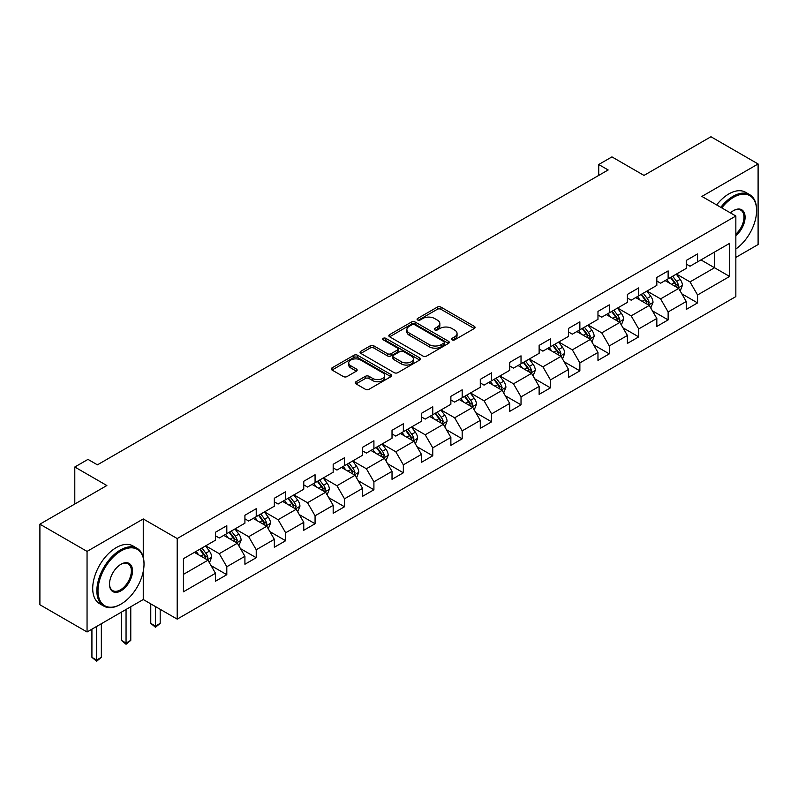 <?xml version="1.0" encoding="UTF-8"?>
<svg xmlns="http://www.w3.org/2000/svg" width="798" height="798" viewBox="0 0 798 798"><rect width="100%" height="100%" fill="white"/><g stroke="black" fill="none" stroke-linecap="round" stroke-linejoin="round"><path stroke-width="1.2" d="M452.047 339.858A1.835 1.057 0 0 0 454.641 339.858L474.311 328.507A2.613 1.516 0 0 0 475.079 327.439A2.613 1.516 0 0 0 474.311 326.362L440.985 307.13A2.613 1.516 0 0 0 437.284 307.13L417.613 318.482A1.835 1.057 0 0 0 417.085 319.23A1.835 1.057 0 0 0 417.613 319.978A1.835 1.057 0 0 0 420.207 319.978L422.75 318.512A8.379 4.838 0 0 1 434.601 318.512L437.384 320.118A8.379 4.838 0 0 1 439.838 323.529A8.379 4.838 0 0 1 437.384 326.951L434.83 328.427A1.835 1.057 0 0 0 434.302 329.175A1.835 1.057 0 0 0 434.83 329.923A1.835 1.057 0 0 0 437.424 329.923L439.967 328.447A8.379 4.838 0 0 1 451.818 328.447L454.601 330.053A8.379 4.838 0 0 1 457.055 333.474A8.379 4.838 0 0 1 454.601 336.896L452.047 338.362A1.835 1.057 0 0 0 451.518 339.11A1.835 1.057 0 0 0 452.047 339.858L452.047 338.362M356.018 381.733A2.613 1.516 0 0 0 355.25 382.801A2.613 1.516 0 0 0 356.018 383.868L365.364 389.264A2.613 1.516 0 0 0 369.065 389.264L390.91 376.656A2.613 1.516 0 0 0 391.678 375.589A2.613 1.516 0 0 0 390.91 374.511L357.594 355.28A2.613 1.516 0 0 0 353.883 355.28L332.038 367.888A2.613 1.516 0 0 0 331.28 368.955A2.613 1.516 0 0 0 332.038 370.023L343.339 376.546A2.613 1.516 0 0 0 347.04 376.546L356.387 371.15A2.613 1.516 0 0 0 357.155 370.082A2.613 1.516 0 0 0 356.387 369.015L350.791 365.783A7.002 4.04 0 0 1 348.736 362.92A7.002 4.04 0 0 1 353.055 359.18A7.002 4.04 0 0 1 360.686 360.058L382.631 372.726A7.002 4.04 0 0 1 384.676 375.589A7.002 4.04 0 0 1 380.357 379.319A7.002 4.04 0 0 1 372.726 378.442L369.065 376.337A2.613 1.516 0 0 0 365.364 376.337L356.018 381.733L356.018 383.868M735.846 257.405L758.1 244.547L758.1 163.969L710.948 136.747L643.996 175.41L611.936 156.897L598.729 164.518L608.156 169.964L97.426 464.835L87.989 459.389L74.793 467.01L74.793 504.037M143.251 557.204L143.251 518.949L87.052 551.398L39.9 524.176L106.852 485.523L74.793 467.01M143.251 518.949L177.206 538.55L735.846 216.019L735.846 296.597L177.206 619.128L177.206 538.55M758.1 163.969L701.901 196.418L735.846 216.019M422.94 356.028A2.613 1.516 0 0 0 426.641 356.028L448.486 343.409A2.613 1.516 0 0 0 449.254 342.342A2.613 1.516 0 0 0 448.486 341.275L415.16 322.033A2.613 1.516 0 0 0 411.459 322.033L389.614 334.651A2.613 1.516 0 0 0 388.845 335.719A2.613 1.516 0 0 0 389.614 336.786L422.94 356.028M383.958 340.257A1.835 1.057 0 0 1 385.823 340.517L385.823 338.332L419.698 357.893A2.613 1.516 0 0 1 420.466 358.96A2.613 1.516 0 0 1 419.698 360.038L397.853 372.646A2.613 1.516 0 0 1 394.152 372.646L360.826 353.404L370.182 348.048L370.182 345.873L360.826 351.27A2.613 1.516 0 0 0 360.068 352.337A2.613 1.516 0 0 0 360.826 353.404L360.826 351.27M370.182 348.048A2.613 1.516 0 0 1 373.883 348.048L373.883 345.873A2.613 1.516 0 0 0 370.182 345.873M373.883 345.873L387.399 353.674A2.613 1.516 0 0 0 391.1 353.674L397.304 350.093A2.613 1.516 0 0 0 398.062 349.025A2.613 1.516 0 0 0 397.304 347.958L383.23 339.828A1.835 1.057 0 0 1 382.691 339.08A1.835 1.057 0 0 1 383.828 338.103A1.835 1.057 0 0 1 385.823 338.332M87.052 551.398L87.052 631.976L39.9 604.754L39.9 524.176M211.061 565.612L226.802 574.7L226.802 566.75L244.916 556.296L244.916 564.246L256.228 557.712L256.228 549.762L274.332 539.318L274.332 547.258L285.654 540.725L285.654 532.785L303.759 522.331L303.759 530.271L315.07 523.747L315.07 515.797L333.175 505.343L333.175 513.294L344.497 506.76L344.497 498.81L362.601 488.356L362.601 496.306L373.913 489.773L373.913 481.822L392.018 471.369L392.018 479.319L403.339 472.785L403.339 464.835L421.444 454.381L421.444 462.331L432.755 455.798L432.755 447.848L450.87 437.394L450.87 445.344L462.182 438.81L462.182 430.86L480.286 420.406L480.286 428.356L491.608 421.823L491.608 413.873L509.713 403.419L509.713 411.369L521.024 404.835L521.024 396.885L539.129 386.431L539.129 394.382L550.45 387.848L550.45 379.898L568.555 369.444L568.555 377.394L579.867 370.861L579.867 362.91L597.971 352.457L597.971 360.407L609.293 353.873L609.293 345.923L627.398 335.469L627.398 343.419L638.719 336.886L638.719 328.936L656.824 318.482L656.824 326.432L668.135 319.898L668.135 311.958L686.24 301.504L686.24 309.444L697.562 302.911L697.562 294.971L729.621 276.457L729.621 243.35L714.529 252.068L714.529 267.749L729.621 276.457M226.802 574.7L215.49 581.233L215.49 573.283L183.43 591.797L183.43 558.7L215.49 540.186L215.49 532.236L226.802 525.702L226.802 533.653L244.916 523.199L244.916 515.249L256.228 508.715L256.228 516.665L274.332 506.211L274.332 498.261L285.654 491.728L285.654 499.678L303.759 489.224L303.759 481.274L315.07 474.74L315.07 482.69L333.175 472.236L333.175 464.286L344.497 457.753L344.497 465.703L362.601 455.249L362.601 447.299L373.913 440.765L373.913 448.715L392.018 438.262L392.018 430.312L403.339 423.778L403.339 431.728L421.444 421.274L421.444 413.324L432.755 406.79L432.755 414.741L450.87 404.287L450.87 396.347L462.182 389.813L462.182 397.753L480.286 387.299L480.286 379.359L491.608 372.826L491.608 380.776L509.713 370.322L509.713 362.372L521.024 355.838L521.024 363.788L539.129 353.334L539.129 345.384L550.45 338.851L550.45 346.801L568.555 336.347L568.555 328.397L579.867 321.863L579.867 329.813L597.971 319.36L597.971 311.41L609.293 304.876L609.293 312.826L627.398 302.372L627.398 294.422L638.719 287.888L638.719 295.839L656.824 285.385L656.824 277.435L668.135 270.901L668.135 278.851L686.24 268.397L686.24 260.447L697.562 253.914L697.562 261.864L729.621 243.35M223.789 535.398L237.365 543.229L219.26 553.682L205.684 545.842M215.49 535.827L219.26 538.002L226.802 533.653M219.26 553.682L226.802 566.75M237.365 543.229L244.916 556.296M253.205 518.411L266.791 526.251L248.687 536.705L235.101 528.865M244.916 518.84L248.687 521.024L256.228 516.665M248.687 536.705L256.228 549.762M266.791 526.251L274.332 539.318M282.632 501.423L296.208 509.264L278.103 519.717L264.527 511.877M274.332 501.852L278.103 504.037L285.654 499.678M278.103 519.717L285.654 532.785M296.208 509.264L303.759 522.331M312.058 484.436L325.634 492.276L307.529 502.73L293.943 494.89M303.759 484.865L307.529 487.049L315.07 482.69M307.529 502.73L315.07 515.797M325.634 492.276L333.175 505.343M341.474 467.448L355.06 475.289L336.946 485.743L323.37 477.902M333.175 467.877L336.946 470.062L344.497 465.703M336.946 485.743L344.497 498.81M355.06 475.289L362.601 488.356M370.9 450.461L384.476 458.301L366.372 468.755L352.796 460.915M362.601 450.9L366.372 453.074L373.913 448.715M366.372 468.755L373.913 481.822M384.476 458.301L392.018 471.369M400.317 433.474L413.903 441.314L395.798 451.768L382.212 443.927M392.018 433.913L395.798 436.087L403.339 431.728M395.798 451.768L403.339 464.835M413.903 441.314L421.444 454.381M429.743 416.486L443.319 424.327L425.214 434.78L411.638 426.94M421.444 416.925L425.214 419.1L432.755 414.741M425.214 434.78L432.755 447.848M443.319 424.327L450.87 437.394M459.159 399.499L472.745 407.339L454.641 417.793L441.055 409.953M450.87 399.938L454.641 402.112L462.182 397.753M454.641 417.793L462.182 430.86M472.745 407.339L480.286 420.406M488.585 382.511L502.161 390.352L484.057 400.805L470.481 392.965M480.286 382.95L484.057 385.125L491.608 380.776M484.057 400.805L491.608 413.873M502.161 390.352L509.713 403.419M518.012 365.524L531.588 373.364L513.483 383.818L499.907 375.978M509.713 365.963L513.483 368.137L521.024 363.788M513.483 383.818L521.024 396.885M531.588 373.364L539.129 386.431M547.428 348.536L561.014 356.377L542.899 366.831L529.323 358.99M539.129 348.975L542.899 351.15L550.45 346.801M542.899 366.831L550.45 379.898M561.014 356.377L568.555 369.444M576.854 331.549L590.43 339.389L572.326 349.843L558.75 342.003M568.555 331.988L572.326 334.163L579.867 329.813M572.326 349.843L579.867 362.91M590.43 339.389L597.971 352.457M606.271 314.562L619.856 322.402L601.752 332.856L588.166 325.015M597.971 315.001L601.752 317.175L609.293 312.826M601.752 332.856L609.293 345.923M619.856 322.402L627.398 335.469M635.697 297.584L649.273 305.425L631.168 315.868L617.592 308.038M627.398 298.013L631.168 300.198L638.719 295.839M631.168 315.868L638.719 328.936M649.273 305.425L656.824 318.482M665.123 280.597L678.699 288.437L660.594 298.891L647.008 291.051M656.824 281.026L660.594 283.21L668.135 278.851M660.594 298.891L668.135 311.958M678.699 288.437L686.24 301.504M700.953 259.909L714.529 267.749L690.011 281.903L676.435 274.063M686.24 264.038L690.011 266.223L697.562 261.864M690.011 281.903L697.562 294.971M87.052 631.976L143.251 599.527L177.206 619.128M598.729 164.518L598.729 175.41M183.43 574.38L207.949 560.216L194.363 552.376M207.949 560.216L215.49 573.283M681.811 293.824L697.562 302.911M652.385 310.811L668.135 319.898M622.969 327.798L638.719 336.886M593.542 344.786L609.293 353.873M564.126 361.773L579.867 370.861M534.7 378.761L550.45 387.848M505.274 395.748L521.024 404.835M475.857 412.726L491.608 421.823M446.431 429.713L462.182 438.81M417.015 446.7L432.755 455.798M387.589 463.688L403.339 472.785M358.172 480.675L373.913 489.773M328.746 497.663L344.497 506.76M299.32 514.65L315.07 523.747M269.904 531.638L285.654 540.725M240.477 548.625L256.228 557.712M143.251 599.527L143.251 571.428M452.785 340.118L454.601 339.07A8.379 4.838 0 0 0 457.055 335.649L457.055 333.474M439.838 323.529L439.838 325.714A8.379 4.838 0 0 1 437.384 329.135L435.568 330.182M474.281 328.527L440.985 309.305A2.613 1.516 0 0 0 437.284 309.305L418.351 320.237M448.456 343.429L415.16 324.217A2.613 1.516 0 0 0 411.459 324.217L389.653 336.806M443.858 343.09A1.835 1.057 0 0 0 444.396 342.342A1.835 1.057 0 0 0 443.858 341.594L414.611 324.706A1.835 1.057 0 0 0 412.017 324.706L409.334 326.262A8.379 4.838 0 0 0 406.88 329.684A8.379 4.838 0 0 0 409.334 333.095L429.324 344.646A8.379 4.838 0 0 0 441.174 344.646L443.858 343.09L443.858 345.275A1.835 1.057 0 0 0 444.396 344.527L444.396 342.342M406.88 329.684L406.88 331.858A8.379 4.838 0 0 0 409.334 335.28L409.334 333.095M443.858 345.275L441.174 346.821A8.379 4.838 0 0 1 429.324 346.821L409.334 335.28M373.883 348.048L387.399 355.848A2.613 1.516 0 0 0 391.1 355.848L397.304 352.267A2.613 1.516 0 0 0 398.062 351.2L398.062 349.025M385.823 340.517L419.668 360.058M401.414 361.773A7.002 4.04 0 0 0 409.055 362.651A7.002 4.04 0 0 0 413.374 358.91A7.002 4.04 0 0 0 411.319 356.048L403.598 351.589A2.613 1.516 0 0 0 399.888 351.589L393.693 355.17A2.613 1.516 0 0 0 392.925 356.237A2.613 1.516 0 0 0 393.693 357.305L401.414 361.773L401.414 363.948A7.002 4.04 0 0 0 409.055 364.826A7.002 4.04 0 0 0 413.374 361.085L413.374 358.91M392.925 356.237L392.925 358.422A2.613 1.516 0 0 0 393.693 359.489L393.693 357.305M401.414 363.948L393.693 359.489M384.676 375.589L384.676 377.763A7.002 4.04 0 0 1 380.357 381.494A7.002 4.04 0 0 1 372.726 380.626L369.065 378.511A2.613 1.516 0 0 0 365.364 378.511L356.048 383.888M348.736 362.92L348.736 365.095A7.002 4.04 0 0 0 350.791 367.958L350.791 365.783M356.347 371.17L350.791 367.958M390.88 376.676L357.594 357.454A2.613 1.516 0 0 0 353.883 357.454L332.078 370.043M680.185 291.011L682.43 285.365A7.072 4.08 -120 0 0 680.175 279.34L676.285 274.143M669.502 283.12L666.849 279.589M677.602 287.799L678.619 285.664A7.072 4.08 -120 0 0 676.594 281.415L672.704 276.218M670.928 277.235L675.248 283.001A3.601 2.075 60 0 1 675.906 284.098L678.619 285.664M670.44 277.524L674.33 282.721A7.072 4.08 60 0 1 676.355 286.971M735.846 248.996A32.538 18.783 120 0 0 756.594 210.582A32.538 18.783 120 0 0 733.581 197.296A32.538 18.783 120 0 0 721.761 207.889M720.784 207.33A33.336 19.252 -60 0 1 733.013 196.308A33.336 19.252 -60 0 1 749.681 194.662A33.336 19.252 -60 0 1 756.594 209.924A33.336 19.252 -60 0 1 756.594 210.253M730.439 212.896A16.269 9.396 -60 0 1 733.581 210.582L733.581 210.582A16.269 9.396 -60 0 1 745.033 215.939A16.269 9.396 -60 0 1 735.846 235.58M716.634 204.926A33.336 19.252 -60 0 1 728.863 193.914A33.336 19.252 -60 0 1 745.541 192.268L749.681 194.662M735.846 234.103A15.471 8.928 120 0 0 743.586 220.707A15.471 8.928 120 0 0 740.753 210.133A15.471 8.928 120 0 0 733.292 210.752M120.438 604.425L120.997 604.106A32.538 18.783 120 0 0 144.009 564.246A32.538 18.783 120 0 0 120.997 550.959A32.538 18.783 120 0 0 97.994 590.819A32.538 18.783 120 0 0 120.997 604.106L120.438 604.425A33.336 19.252 -60 0 1 103.76 606.081A33.336 19.252 -60 0 1 98.653 579.368A33.336 19.252 -60 0 1 120.438 549.982A33.336 19.252 -60 0 1 137.106 548.336A33.336 19.252 -60 0 1 144.009 563.597A33.336 19.252 -60 0 1 144.009 563.927M120.997 590.819A16.269 9.396 -60 0 1 109.496 584.176A16.269 9.396 -60 0 1 120.997 564.246L120.997 564.246A16.269 9.396 -60 0 1 132.508 570.889A16.269 9.396 -60 0 1 120.997 590.819M109.496 583.847A15.471 8.928 120 0 0 112.698 590.6A15.471 8.928 120 0 0 120.438 589.842A15.471 8.928 120 0 0 130.543 576.206A15.471 8.928 120 0 0 128.169 563.807A15.471 8.928 120 0 0 120.717 564.415M103.76 606.081L99.61 603.687A33.336 19.252 -60 0 1 94.503 576.964A33.336 19.252 -60 0 1 116.289 547.588A33.336 19.252 -60 0 1 132.957 545.942L137.106 548.336M650.769 307.998L653.013 302.352A7.072 4.08 -120 0 0 650.759 296.327L646.859 291.13M640.076 300.108L637.432 296.577M648.185 304.786L649.193 302.651A7.072 4.08 -120 0 0 647.168 298.402L643.278 293.205M641.502 294.223L645.821 299.988A3.601 2.075 60 0 1 646.48 301.085L649.193 302.651M641.013 294.512L644.904 299.709A7.072 4.08 60 0 1 646.929 303.958M621.343 324.986L623.587 319.34A7.072 4.08 -120 0 0 621.333 313.315L617.443 308.118M610.65 317.095L608.006 313.564M618.759 321.774L619.777 319.639A7.072 4.08 -120 0 0 617.752 315.39L613.852 310.193M612.086 311.21L616.405 316.976A3.601 2.075 60 0 1 617.054 318.073L619.777 319.639M611.597 311.499L615.487 316.696A7.072 4.08 60 0 1 617.512 320.946M591.926 341.973L594.161 336.327A7.072 4.08 -120 0 0 591.907 330.302L588.016 325.105M581.233 334.083L578.59 330.552M589.343 338.761L590.35 336.626A7.072 4.08 -120 0 0 588.326 332.377L584.435 327.18M582.66 328.197L586.979 333.963A3.601 2.075 60 0 1 587.637 335.06L590.35 336.626M582.171 328.487L586.061 333.684A7.072 4.08 60 0 1 588.086 337.933M562.5 358.96L564.745 353.305A7.072 4.08 -120 0 0 562.49 347.29L558.6 342.093M551.807 351.07L549.164 347.539M559.917 355.748L560.924 353.614A7.072 4.08 -120 0 0 558.909 349.354L555.009 344.167M553.243 345.185L557.563 350.95A3.601 2.075 60 0 1 558.211 352.048L560.924 353.614M552.745 345.474L556.645 350.661A7.072 4.08 60 0 1 558.66 354.92M533.074 375.948L535.318 370.292A7.072 4.08 -120 0 0 533.064 364.277L529.174 359.08M522.391 368.058L519.747 364.526M530.49 372.736L531.508 370.601A7.072 4.08 -120 0 0 529.483 366.342L525.593 361.145M523.817 362.172L528.136 367.938A3.601 2.075 60 0 1 528.795 369.035L531.508 370.601M523.328 362.452L527.219 367.649A7.072 4.08 60 0 1 529.244 371.908M503.658 392.935L505.902 387.279A7.072 4.08 -120 0 0 503.648 381.264L499.748 376.067M492.964 385.045L490.321 381.514M501.074 389.723L502.082 387.589A7.072 4.08 -120 0 0 500.057 383.329L496.166 378.132M494.401 379.16L498.72 384.925A3.601 2.075 60 0 1 499.368 386.013L502.082 387.589M493.902 379.439L497.792 384.636A7.072 4.08 60 0 1 499.817 388.885M474.231 409.923L476.476 404.267A7.072 4.08 -120 0 0 474.221 398.252L470.331 393.055M463.538 402.032L460.895 398.501M471.648 406.711L472.665 404.566A7.072 4.08 -120 0 0 470.64 400.317L466.75 395.12M464.975 396.147L469.294 401.913A3.601 2.075 60 0 1 469.952 403L472.665 404.566M464.486 396.426L468.376 401.623A7.072 4.08 60 0 1 470.401 405.873M444.815 426.91L447.06 421.254A7.072 4.08 -120 0 0 444.795 415.239L440.905 410.042M434.122 419.01L431.479 415.489M442.232 423.698L443.239 421.553A7.072 4.08 -120 0 0 441.214 417.304L437.324 412.107M435.548 413.135L439.868 418.9A3.601 2.075 60 0 1 440.526 419.987L443.239 421.553M435.06 413.414L438.95 418.611A7.072 4.08 60 0 1 440.975 422.86M415.389 443.897L417.633 438.242A7.072 4.08 -120 0 0 415.379 432.227L411.489 427.03M404.696 435.997L402.052 432.476M412.805 440.686L413.813 438.541A7.072 4.08 -120 0 0 411.798 434.292L407.898 429.095M406.132 430.122L410.451 435.888A3.601 2.075 60 0 1 411.1 436.975L413.813 438.541M405.633 430.401L409.534 435.598A7.072 4.08 60 0 1 411.559 439.848M385.963 460.885L388.207 455.229A7.072 4.08 -120 0 0 385.953 449.214L382.062 444.017M375.279 452.985L372.636 449.454M383.379 457.673L384.397 455.528A7.072 4.08 -120 0 0 382.372 451.279L378.481 446.082M376.706 447.109L381.025 452.865A3.601 2.075 60 0 1 381.683 453.962L384.397 455.528M376.217 447.389L380.107 452.586A7.072 4.08 60 0 1 382.132 456.835M356.546 477.872L358.791 472.216A7.072 4.08 -120 0 0 356.536 466.202L352.636 461.005M345.853 469.972L343.21 466.441M353.963 474.65L354.97 472.516A7.072 4.08 -120 0 0 352.945 468.266L349.055 463.069M347.29 464.087L351.609 469.852A3.601 2.075 60 0 1 352.257 470.95L354.97 472.516M346.791 464.376L350.691 469.573A7.072 4.08 60 0 1 352.706 473.822M327.12 494.85L329.365 489.204A7.072 4.08 -120 0 0 327.11 483.179L323.22 477.992M316.437 486.96L313.784 483.428M324.537 491.638L325.554 489.503A7.072 4.08 -120 0 0 323.529 485.254L319.639 480.057M317.863 481.074L322.183 486.84A3.601 2.075 60 0 1 322.841 487.937L325.554 489.503M317.375 481.364L321.265 486.561A7.072 4.08 60 0 1 323.29 490.81M297.704 511.837L299.948 506.191A7.072 4.08 -120 0 0 297.694 500.166L293.794 494.969M287.011 503.947L284.367 500.416M295.12 508.625L296.128 506.491A7.072 4.08 -120 0 0 294.103 502.241L290.213 497.044M288.447 498.062L292.756 503.827A3.601 2.075 60 0 1 293.415 504.925L296.128 506.491M287.948 498.351L291.839 503.548A7.072 4.08 60 0 1 293.864 507.797M268.278 528.825L270.522 523.179A7.072 4.08 -120 0 0 268.268 517.154L264.377 511.957M257.584 520.934L254.941 517.403M265.694 525.613L266.712 523.478A7.072 4.08 -120 0 0 264.687 519.229L260.786 514.032M259.021 515.049L263.34 520.815A3.601 2.075 60 0 1 263.988 521.912L266.712 523.478M258.532 515.338L262.422 520.535A7.072 4.08 60 0 1 264.447 524.785M155.48 606.59L155.48 626.081L160.189 623.358L160.189 609.303M160.189 623.358L155.48 627.278L150.762 623.358L150.762 603.867M150.762 623.358L155.48 626.081L155.48 627.278M238.861 545.812L241.096 540.166A7.072 4.08 -120 0 0 238.841 534.141L234.951 528.944M228.168 537.922L225.525 534.391M236.278 542.6L237.285 540.465A7.072 4.08 -120 0 0 235.26 536.216L231.37 531.019M229.595 532.037L233.914 537.802A3.601 2.075 60 0 1 234.572 538.899L237.285 540.465M229.106 532.326L232.996 537.523A7.072 4.08 60 0 1 235.021 541.772M126.054 609.463L126.054 643.068L130.772 640.345L130.772 606.739M130.772 640.345L126.054 644.265L121.336 640.345L121.336 612.186M121.336 640.345L126.054 643.068L126.054 644.265M209.435 562.799L211.679 557.154A7.072 4.08 -120 0 0 209.425 551.129L205.535 545.932M198.742 554.909L196.099 551.378M206.852 559.588L207.859 557.453A7.072 4.08 -120 0 0 205.844 553.204L201.944 548.007M200.178 549.024L204.497 554.79A3.601 2.075 60 0 1 205.146 555.887L207.859 557.453M199.68 549.313L203.58 554.51A7.072 4.08 60 0 1 205.595 558.76M96.628 626.45L96.628 660.056L101.346 657.333L101.346 623.727M101.346 657.333L96.628 661.253L91.92 657.333L91.92 629.173M91.92 657.333L96.628 660.056L96.628 661.253M454.601 339.07L454.601 336.896M434.83 329.923L434.83 328.427M437.384 329.135L437.384 326.951M417.613 319.978L417.613 318.482M437.284 309.305L437.284 307.13M440.985 309.305L440.985 307.13M474.311 328.507L474.311 326.362M389.614 336.786L389.614 334.651M411.459 324.217L411.459 322.033M415.16 324.217L415.16 322.033M448.486 343.409L448.486 341.275M429.324 346.821L429.324 344.646M441.174 346.821L441.174 344.646M387.399 355.848L387.399 353.674M391.1 355.848L391.1 353.674M397.304 352.267L397.304 350.093M419.698 360.038L419.698 357.893M365.364 378.511L365.364 376.337M369.065 378.511L369.065 376.337M372.726 380.626L372.726 378.442M356.387 371.15L356.387 369.015M332.038 370.023L332.038 367.888M353.883 357.454L353.883 355.28M357.594 357.454L357.594 355.28M390.91 376.656L390.91 374.511M678.001 288.028L682.39 285.494M676.594 281.415L680.175 279.34M671.567 284.317L674.33 282.721M648.575 305.016L652.964 302.482M647.168 298.402L650.759 296.327M642.141 301.305L644.904 299.709M619.158 322.003L623.537 319.469M617.752 315.39L621.333 313.315M612.724 318.292L615.487 316.696M589.732 338.99L594.121 336.457M588.326 332.377L591.907 330.302M583.298 335.28L586.061 333.684M560.316 355.978L564.695 353.444M558.909 349.354L562.49 347.29M553.872 352.257L556.645 350.661M530.889 372.965L535.278 370.432M529.483 366.342L533.064 364.277M524.456 369.245L527.219 367.649M501.463 389.953L505.852 387.419M500.057 383.329L503.648 381.264M495.029 386.232L497.792 384.636M472.047 406.94L476.426 404.406M470.64 400.317L474.221 398.252M465.613 403.219L468.376 401.623M442.621 423.928L447.01 421.394M441.214 417.304L444.795 415.239M436.187 420.207L438.95 418.611M413.204 440.915L417.583 438.381M411.798 434.292L415.379 432.227M406.771 437.194L409.534 435.598M383.778 457.892L388.167 455.369M382.372 451.279L385.953 449.214M377.344 454.182L380.107 452.586M354.362 474.88L358.741 472.356M352.945 468.266L356.536 466.202M347.918 471.169L350.691 469.573M324.936 491.867L329.325 489.344M323.529 485.254L327.11 483.179M318.502 488.157L321.265 486.561M295.509 508.855L299.898 506.321M294.103 502.241L297.694 500.166M289.076 505.144L291.839 503.548M266.093 525.842L270.472 523.308M264.687 519.229L268.268 517.154M259.659 522.131L262.422 520.535M236.667 542.83L241.056 540.296M235.26 536.216L238.841 534.141M230.233 539.119L232.996 537.523M207.251 559.817L211.63 557.283M205.844 553.204L209.425 551.129M200.817 556.106L203.58 554.51M756.594 210.582L756.594 209.924M144.009 564.246L144.009 563.597"/></g></svg>
